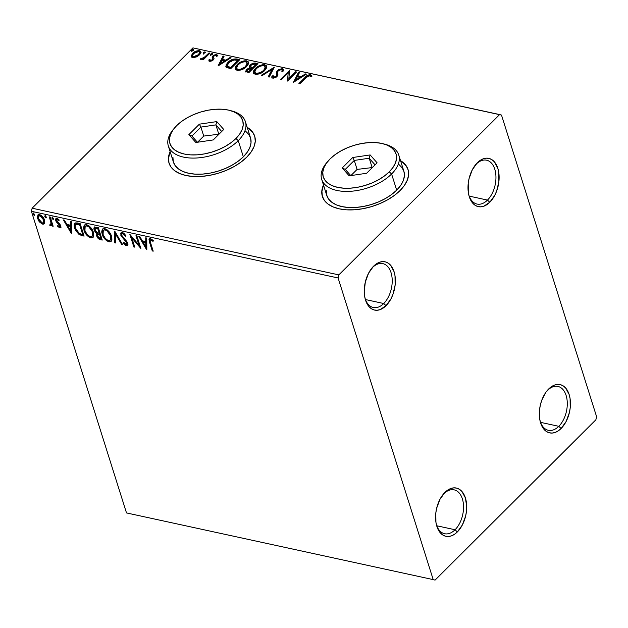 <?xml version="1.0" encoding="UTF-8"?>
<svg xmlns="http://www.w3.org/2000/svg" width="628" height="628" viewBox="0 0 628 628"><rect width="100%" height="100%" fill="white"/><g stroke="black" fill="none" stroke-linecap="round" stroke-linejoin="round"><path stroke-width="0.94" d="M487.477 200.089A22.451 13.635 102.3 0 0 494.778 169.207A22.451 13.635 102.3 0 0 476.15 164.175L477.327 162.762A24.688 14.994 -77.7 0 1 497.823 168.288A24.688 14.994 -77.7 0 1 489.785 202.263L487.477 200.089L469.21 196.117L487.477 200.089A22.451 13.635 -77.7 0 1 477.045 204.069A22.451 13.635 -77.7 0 1 468.771 194.813A22.451 13.635 102.3 0 0 487.477 200.089L489.785 202.263L483.85 206.204L480.805 206.832L477.869 206.534L475.153 205.309L472.758 203.205L469.289 196.737L468.347 192.608L468.237 183.36L469.069 178.603L472.342 169.709L477.327 162.762L480.232 160.368L483.262 158.821L486.3 158.185L489.236 158.492L491.96 159.716L494.354 161.812L497.823 168.288L498.765 172.417L498.875 181.657L496.662 191.03L494.77 195.316L489.785 202.263A24.688 14.994 -77.7 0 1 468.975 195.63A24.688 14.994 -77.7 0 1 475.734 164.52A24.688 14.994 -77.7 0 1 477.327 162.762L476.15 164.175A22.451 13.635 -77.7 0 1 486.582 160.195A22.451 13.635 -77.7 0 1 495.955 176.735A22.451 13.635 -77.7 0 1 487.477 200.089M383.732 303.52A22.451 13.635 102.3 0 0 391.04 272.638A22.451 13.635 102.3 0 0 372.404 267.606L373.582 266.194A24.688 14.994 -77.7 0 1 394.078 271.72A24.688 14.994 -77.7 0 1 386.039 305.695L383.732 303.52L365.465 299.548L383.732 303.52A22.451 13.635 -77.7 0 1 373.299 307.5A22.451 13.635 -77.7 0 1 365.025 298.245A22.451 13.635 102.3 0 0 383.732 303.52L386.039 305.695L380.105 309.635L377.067 310.263L374.131 309.965L371.407 308.74L369.013 306.645L365.543 300.168L364.609 296.039L364.248 291.525L365.323 282.035L368.597 273.141L373.582 266.194L376.486 263.799L379.516 262.253L382.562 261.617L385.498 261.923L388.214 263.148L390.608 265.244L394.078 271.72L395.02 275.849L395.13 285.088L392.916 294.461L391.024 298.747L386.039 305.695A24.688 14.994 -77.7 0 1 365.229 299.061A24.688 14.994 -77.7 0 1 371.988 267.952A24.688 14.994 -77.7 0 1 373.582 266.194L372.404 267.606A22.451 13.635 -77.7 0 1 382.837 263.627A22.451 13.635 -77.7 0 1 392.21 280.166A22.451 13.635 -77.7 0 1 383.732 303.52M455.057 529.749A22.451 13.635 102.3 0 0 462.365 498.86A22.451 13.635 102.3 0 0 443.737 493.836L444.914 492.423A24.688 14.994 -77.7 0 1 465.403 497.949A24.688 14.994 -77.7 0 1 457.365 531.924L455.057 529.749L436.79 525.777L455.057 529.749A22.451 13.635 -77.7 0 1 444.632 533.729A22.451 13.635 -77.7 0 1 436.35 524.474A22.451 13.635 102.3 0 0 455.057 529.749L457.365 531.924L454.468 534.318L451.438 535.857L448.392 536.493L445.456 536.194L442.74 534.97L440.346 532.866L436.876 526.39L435.934 522.268L435.816 513.021L436.648 508.264L439.93 499.37L444.914 492.423L447.819 490.028L450.849 488.482L453.887 487.846L456.823 488.152L459.539 489.377L461.933 491.473L465.403 497.949L466.706 506.592L466.463 511.318L465.631 516.083L462.349 524.977L457.365 531.924A24.688 14.994 -77.7 0 1 436.554 525.291A24.688 14.994 -77.7 0 1 443.321 494.181A24.688 14.994 -77.7 0 1 444.914 492.423L443.737 493.836A22.451 13.635 -77.7 0 1 454.17 489.856A22.451 13.635 -77.7 0 1 463.543 506.396A22.451 13.635 -77.7 0 1 455.057 529.749M558.802 426.318A22.451 13.635 102.3 0 0 566.111 395.428A22.451 13.635 102.3 0 0 547.483 390.404L548.66 388.991A24.688 14.994 -77.7 0 1 569.149 394.517A24.688 14.994 -77.7 0 1 561.11 428.492L558.802 426.318L540.535 422.346L558.802 426.318A22.451 13.635 -77.7 0 1 548.37 430.298A22.451 13.635 -77.7 0 1 540.096 421.043A22.451 13.635 102.3 0 0 558.802 426.318L561.11 428.492L558.214 430.887L555.176 432.425L552.138 433.061L549.202 432.763L546.486 431.538L544.091 429.434L540.622 422.958L539.68 418.837L539.562 409.589L540.394 404.832L541.783 400.217L545.991 392.147L551.565 386.597L554.595 385.05L557.633 384.415L560.569 384.721L563.285 385.937L565.679 388.041L569.149 394.517L570.091 398.647L570.208 407.886L569.376 412.651L566.095 421.545L561.11 428.492A24.688 14.994 -77.7 0 1 540.3 421.859A24.688 14.994 -77.7 0 1 547.067 390.749A24.688 14.994 -77.7 0 1 548.66 388.991L547.483 390.404A22.451 13.635 -77.7 0 1 557.915 386.424A22.451 13.635 -77.7 0 1 567.288 402.964A22.451 13.635 -77.7 0 1 558.802 426.318M323.585 185.323A44.894 24.453 -17.5 0 0 322.454 196.666M400.06 190.559A44.894 24.453 162.5 0 1 355.103 209.736A44.894 24.453 162.5 0 1 322.392 196.486A44.894 24.453 162.5 0 1 323.467 184.97L321.819 191.045L322.227 195.905L324.284 200.269L327.91 203.974L332.973 206.863L339.269 208.841L346.57 209.823L354.584 209.768L363.008 208.692L371.517 206.628L379.775 203.645L387.484 199.877L394.329 195.457L400.06 190.559L404.448 185.37L407.337 180.087L408.6 174.914L408.192 170.055L406.135 165.69L400.538 160.666A44.894 24.453 162.5 0 1 408.027 169.482A44.894 24.453 162.5 0 1 400.06 190.559M170.235 151.984A44.894 24.453 -17.5 0 0 169.105 163.327M246.71 157.22A44.894 24.453 162.5 0 1 201.753 176.389A44.894 24.453 162.5 0 1 169.042 163.139A44.894 24.453 162.5 0 1 170.117 151.623L168.477 157.707L168.877 162.566L170.934 166.93L174.56 170.628L179.624 173.524L185.927 175.502L193.22 176.484L201.235 176.429L209.658 175.353L218.167 173.281L226.433 170.306L234.134 166.538L240.979 162.118L246.71 157.22L251.106 152.031L253.987 146.748L255.251 141.575L254.842 136.716L252.786 132.351L247.189 127.327A44.894 24.453 162.5 0 1 254.678 136.143A44.894 24.453 162.5 0 1 246.71 157.22M433.202 579.613L126.503 512.927L31.4 211.291L338.099 277.976L433.202 579.613L435.063 580.115L595.87 419.794L596.6 416.709L501.497 115.073L499.629 114.571L338.83 274.883L32.13 208.206L192.937 47.885L499.629 114.571L338.83 274.883L338.099 277.976L433.202 579.613L435.063 580.115L595.87 419.794L596.6 416.709L501.497 115.073L192.937 47.885L32.13 208.206L31.4 211.291L126.503 512.927L433.202 579.613M44.627 223.128L44.203 219.243L41.228 215.357L39.58 214.595L38.206 214.705L37.319 216.998L38.92 221.197L41.786 223.835L43.301 224.165L44.337 223.639L44.51 220.067C43.709 217.469 42.068 215.639 39.58 214.595L37.908 214.925L37.625 218.575L39.572 222.037L42.571 224.102L44.753 223.238M50.264 217.068L49.322 216.864L51.19 223.662L50.868 224.675L49.965 224.502L49.824 225.381L51.151 225.829L51.794 224.698L52.218 226.049L53.16 226.253L50.264 217.068L49.322 216.864L51.143 223.073L49.824 225.381L51.402 225.664L51.794 224.698L52.218 226.049L53.16 226.253L50.264 217.068M59.817 226.166L60.335 225.13L59.299 226.684L57.792 225.46L57.493 226.127L57.964 225.656L57.493 226.127L59.911 227.862L60.822 227.32L60.845 226.221L59.99 224.322L56.598 220.475L57.101 219.486L58.938 220.75L59.205 220.02L57.501 218.575L56.096 218.411L55.562 219.682L56.041 221.323L59.872 225.86L59.495 226.7L57.792 225.46L57.493 226.127L59.566 227.783L60.233 227.312L58.883 226.496M77.299 222.948L75.093 222.964L74.143 224.463L74.261 226.959L75.588 230.539L79.207 234.644L84.097 236.128L80.133 223.56L77.299 222.948L74.716 223.238L74.559 228.058L79.207 234.644L84.097 236.128L80.133 223.56L77.299 222.948M97.34 233.216L96.72 235.971L97.238 235.453L98.643 237.886L101.029 239.182C99.145 238.679 97.882 237.439 97.238 235.453L96.72 235.971C97.356 237.957 98.62 239.197 100.511 239.7L101.029 239.182L102.026 239.394L101.029 239.182L100.511 239.7L102.238 240.077L98.274 227.509L94.373 227.179L93.878 228.113L94.082 229.919L95.158 231.952L97.018 233.545L96.547 235.233L97.654 237.824L99.295 239.292L102.238 240.077L98.274 227.509L94.278 227.265L94.082 229.919L96.877 233.679M114.696 231.073L114.594 242.761L115.615 242.981L115.576 234.095L121.549 244.268L122.57 244.496L114.696 231.073L114.594 242.761L115.615 242.981L115.576 234.095L121.549 244.268L122.57 244.496L114.696 231.073M135.962 235.696L138.914 245.053L129.863 234.377L133.827 246.945L134.769 247.149L131.809 237.776L140.86 248.476L136.904 235.9L135.962 235.696L138.914 245.053L129.863 234.377L133.827 246.945L134.769 247.149L131.809 237.776L140.86 248.476L136.904 235.9L135.962 235.696M150.579 242.801L150.076 240.885L150.445 239.857L153.036 241.364L153.208 240.5L150.445 238.546L149.331 238.726L148.969 239.731L152.282 250.957L153.216 251.161L150.579 242.801C149.809 241.199 149.904 240.21 150.861 239.841L153.036 241.364L153.208 240.5L150.445 238.546L149.299 238.766L149.605 242.471L152.282 250.957L153.216 251.161L150.579 242.801M146.811 249.763L146.756 238.043L145.735 237.824L145.751 241.576L142.321 240.838L139.801 236.536L138.78 236.309L146.654 249.732L146.756 238.043L145.735 237.824L145.751 241.576L142.321 240.838L139.801 236.536L138.78 236.309L146.811 249.763M122.327 232.439L120.772 233.169L121.047 235.869L126.04 241.694L126.872 243.57L126.173 244.371L123.897 242.384L123.402 242.997L125.576 245.265L126.966 245.666L127.884 244.166L127.256 242.157L121.706 235.28L121.754 234.15L122.625 233.71L125.372 236.246L125.938 235.775L123.904 233.286L122.327 232.439L121.078 232.698L120.827 235.28L126.762 243.02L126.04 244.347L123.897 242.384L123.402 242.997L126.432 245.634L127.547 245.383L127.688 243.177L121.769 235.5L121.895 233.946L122.805 233.742L125.372 236.246L125.938 235.775L122.327 232.439M111.501 236.183L109.837 232.745L106.996 229.691L104.193 228.529L102.27 229.369L101.681 232.015L102.552 235.351L104.633 238.797L106.674 240.76L109.241 241.89L111.18 241.309L111.949 239.229L111.501 236.183C110.41 232.611 108.157 230.091 104.727 228.608L102.505 229.087L102.136 234.205C103.212 237.816 105.496 240.359 108.966 241.835L111.172 241.317L111.501 236.183M93.36 232.234L91.696 228.804L88.854 225.742L86.052 224.581L84.128 225.428L83.54 228.074L84.411 231.41L86.491 234.848L88.532 236.811L91.099 237.941L93.038 237.368L93.808 235.288L93.36 232.234C92.269 228.671 90.016 226.143 86.585 224.667L84.364 225.138L83.995 230.256C85.078 233.875 87.355 236.418 90.825 237.894L93.03 237.376L93.36 232.234M71.427 233.373L71.372 221.66L70.352 221.433L70.367 225.193L66.945 224.447L64.425 220.145L63.397 219.926L71.27 233.341L71.372 221.66L70.352 221.433L70.367 225.193L66.945 224.447L64.425 220.145L63.397 219.926L71.427 233.373M52.399 217.382L51.951 218.261L52.469 217.743L53.584 218.96L52.469 217.743L51.951 218.261L53.066 219.478L53.584 218.96L53.066 219.478L53.513 218.599L52.399 217.382L52.022 218.442L53.231 219.486L53.513 218.599L52.022 217.461M45.255 215.53L44.753 216.691L45.279 216.181L46.386 217.398L45.279 216.181L44.753 216.691L45.868 217.916L46.386 217.398L45.868 217.916L46.323 217.037L45.208 215.82L44.824 216.88L46.174 217.885L46.323 217.037L44.824 215.899M33.52 212.978L33.025 214.148L33.543 213.63L34.658 214.847L33.543 213.63L33.025 214.148L34.14 215.365L34.658 214.847L34.14 215.365L34.595 214.486L33.48 213.269L33.096 214.329L34.446 215.341L34.595 214.486L33.096 213.347M191.336 56.881L191.116 55.931L192.545 57.572L196.179 57.03L198.77 55.492L200.418 53.67L200.858 51.991L200.128 50.978L198.55 50.633L193.926 52.257L191.155 55.625L191.391 56.96L192.364 57.525L196.179 57.03L199.445 54.879L200.811 51.747L199.414 50.727C196.705 50.617 194.421 51.504 192.561 53.388L191.171 56.536M209.933 53.152L208.998 52.948L203.739 57.831L200.128 58.946L201.274 59.338L203.339 58.592L202.365 59.566L203.299 59.77L209.933 53.152L208.998 52.948L204.343 57.415L200.128 58.946L200.615 59.33L203.339 58.592L202.365 59.566L203.299 59.77L209.933 53.152M209.053 60.908L208.818 59.966L210.129 61.348L213.057 60.107L213.967 58.71L213.387 56.818L214.242 55.782L216.016 55.327L216.605 56.3L217.751 55.806L216.723 54.487L214.07 55.052L212.217 56.787L212.633 59.008L212.076 59.935L210.67 60.5L209.94 59.519L208.818 59.966L209.689 61.301L213.214 59.95L213.936 58.867L213.387 56.818L213.803 56.143L216.016 55.327L216.605 56.3L217.751 55.806L217.728 55.272L217.955 55.986M236.968 59.032L233.255 59.118L229.189 61.261L226.166 64.621L226.08 67.11L230.727 68.703L239.802 59.652L236.968 59.032L237.196 59.754L239.252 60.202L237.196 59.754L236.968 59.032C233.388 58.655 230.358 59.786 227.878 62.431L225.821 66.615L226.308 67.345L230.727 68.703L239.802 59.652L236.968 59.032M257.943 63.593L254.089 62.996L251.145 64.119L249.222 66.183L249.654 67.738L246.584 69.418L245.752 71.6L248.869 72.644L257.943 63.593L255.51 63.067L250.054 65.006L249.143 67.078L249.654 67.738L246.584 69.418L245.658 71.396L248.869 72.644L257.943 63.593M274.365 67.165L261.224 75.329L262.245 75.556L272.097 69.331L268.18 76.844L269.2 77.063L274.365 67.165L261.224 75.329L262.245 75.556L272.097 69.331L268.18 76.844L269.2 77.063L274.365 67.165M295.639 71.788L288.88 78.524L289.539 70.462L280.457 79.513L281.399 79.717L288.166 72.966L287.498 81.043L296.573 71.992L295.639 71.788L296.024 72.542L295.639 71.788L288.88 78.524L289.539 70.462L280.457 79.513L281.399 79.717L288.166 72.966L287.498 81.043L296.573 71.992L295.639 71.788M311.708 76.271L310.452 74.724L310.679 75.446L308.152 75.831L305.271 78.131C306.543 76.404 308.348 75.509 310.679 75.446L310.452 74.724C308.12 74.795 306.315 75.69 305.043 77.417L305.271 78.131L299.689 83.697L305.271 78.131L305.043 77.417L298.912 83.524L299.846 83.728L307.861 76.027L309.533 75.658L310.538 76.867L311.708 76.271L310.452 74.724L307.296 75.462L298.912 83.524L299.846 83.728L305.891 77.707L309.533 75.658L310.538 76.867L311.708 76.271L311.598 75.705L311.826 76.428M293.441 82.339L306.425 74.135L305.404 73.916L301.244 76.538L297.813 75.8L299.47 72.62L298.449 72.401L293.441 82.339L306.425 74.135L305.404 73.916L301.244 76.538L297.813 75.8L299.47 72.62L298.449 72.401L293.441 82.339M271.995 77.715L271.908 76.074L271.822 77.401L272.733 78.115L277.026 76.475L277.929 74.991L277.647 71.678L278.228 70.721L281.47 69.559L282.09 70.069L281.87 71.482L283.095 71.192L283.393 69.425L282.333 68.617L278.314 69.692L276.296 72.244L276.65 75.172L276.053 76.31L273.965 77.228L273.219 76.954L273.204 75.674L271.908 76.074L272.073 77.801L273.274 78.17L276.171 77.181L277.623 75.737L277.6 71.914L278.534 70.454L281.47 69.559L282.137 70.367L281.87 71.482L283.095 71.192L283.361 70.407L283.346 69.308L282.333 68.617L283.44 69.818M264.71 70.524L266.468 68.02L266.351 65.689L264.733 64.786L262.19 64.802L259.513 65.665L256.161 67.73L253.908 70.21L253.272 71.906L253.838 73.657L255.839 74.402L259.176 73.923L262.363 72.393L264.71 70.524L266.594 66.191L264.733 64.786C260.965 64.684 257.81 65.932 255.282 68.531L253.351 72.895L255.266 74.316C259.034 74.387 262.19 73.123 264.71 70.524M246.569 66.584L248.327 64.072L248.209 61.748L246.592 60.845L244.049 60.861L241.372 61.717L238.02 63.789L235.767 66.27L235.131 67.965L235.696 69.716L237.698 70.462L241.034 69.975L244.221 68.452L246.569 66.584L248.453 62.251L246.592 60.845C242.824 60.743 239.668 61.991 237.141 64.59L235.21 68.947L237.125 70.375C240.901 70.446 244.049 69.182 246.569 66.584M218.057 65.948L231.049 57.745L230.029 57.525L225.86 60.155L222.438 59.409L224.094 56.237L223.073 56.01L218.057 65.948L231.049 57.745L230.029 57.525L225.86 60.155L222.438 59.409L224.094 56.237L223.073 56.01L218.057 65.948M212.264 54.44L212.507 53.663L211.832 53.513L210.396 54.644L211.958 54.691L212.24 53.513L210.702 54.102L210.725 55.021L212.264 54.44L212.24 53.513M205.073 52.878L205.309 52.1L204.642 51.951L203.205 53.074L204.767 53.129L205.05 51.951L203.511 52.532L203.535 53.459L205.073 52.878L205.05 51.951M193.346 50.326L193.581 49.549L192.906 49.4L191.477 50.523L193.039 50.578L193.322 49.4L191.783 49.989L191.807 50.907L193.346 50.326L193.322 49.4M254.733 136.323A44.894 24.453 -17.5 0 0 247.306 127.688M252.903 132.712L249.277 129.007M169.85 152.894L168.587 158.068L168.987 162.927M408.082 169.662A44.894 24.453 -17.5 0 0 400.648 161.027M406.253 166.051L402.619 162.354M323.2 186.233L321.936 191.407L322.337 196.266M546.541 391.409A22.451 13.635 -77.7 0 1 547.483 390.404A22.451 13.635 102.3 0 0 546.541 391.409M442.795 494.84A22.451 13.635 -77.7 0 1 443.737 493.836A22.451 13.635 102.3 0 0 442.795 494.84M371.47 268.611A22.451 13.635 -77.7 0 1 372.404 267.606A22.451 13.635 102.3 0 0 371.47 268.611M475.215 165.18A22.451 13.635 -77.7 0 1 476.15 164.175A22.451 13.635 102.3 0 0 475.215 165.18M338.099 277.976L31.4 211.291L32.13 208.206L338.83 274.883L338.099 277.976M311.849 76.506L310.679 75.446L311.684 76.106M294.077 81.93L298.677 73.123L298.449 72.401L299.156 73.225L298.677 73.123L294.077 81.93M298.041 76.514L297.813 75.8L298.041 76.514L301.471 77.26L301.244 76.538L301.471 77.26L305.632 74.63L305.404 73.916L305.64 74.63L301.471 77.26L298.041 76.514M295.78 80.855L300.137 78.1L299.909 77.385L300.137 78.1L295.78 80.855L295.553 80.133L297.287 76.812L299.909 77.385L295.553 80.133L295.78 80.855M287.608 80.933L288.166 72.966L287.608 80.933M281.234 79.685L289.665 71.278L281.234 79.685M289.696 70.98L289.539 70.462L289.696 70.98M289.108 79.238L288.88 78.524L289.108 79.238L295.859 72.51L289.108 79.238M282.341 71.372L282.09 70.069M275.865 77.377L276.053 76.31L273.675 77.189L273.109 76.749L273.902 77.911L273.204 75.674L271.908 76.074L272.136 76.789L273.078 76.498L272.136 76.789L271.995 77.754M273.675 77.189L273.902 77.911L274.954 77.825M276.658 75.015L276.281 77.032L276.885 75.737L276.399 73.868L276.658 75.015M279.884 69.716L282.561 69.331L282.333 68.617L277.301 70.501L276.626 74.583L277.301 70.501L277.529 71.223L278.95 70.155M283.479 69.873L281.933 69.268L279.813 69.739M279.146 70.053L276.854 72.094L276.838 75.446M276.862 75.556L275.802 77.417M275.205 77.739L273.902 77.911L273.306 77.275M282.223 70.595L282.286 71.639M268.713 76.961L272.324 70.053L272.097 69.331L272.324 70.053L268.713 76.961M262.237 75.548L273.8 68.248L262.237 75.548M253.5 73.233L255.51 69.253L255.282 68.531L255.51 69.253L258.202 67.165M260.596 66.034L264.961 65.508L264.733 64.786L266.672 66.568M266.876 67.118L265.927 65.854L264.678 65.453L260.392 66.113M258.508 66.992L255.109 69.661L253.5 72.636M265.338 67.172L265.079 69.716L261.578 72.864M260.596 73.366L256.844 74.167L254.889 72.903M262.096 72.558L263.988 71.043L263.768 70.328C261.743 72.416 259.199 73.437 256.153 73.382L254.67 72.181L256.381 74.096L254.67 72.196L256.216 68.735C258.249 66.639 260.793 65.634 263.831 65.72L265.291 66.835L263.768 70.328L263.988 71.043L265.518 67.557L265.291 66.835M254.67 72.181L255.125 70.077L257.731 67.479L260.997 65.916L263.831 65.72L265.11 66.458L265.354 67.659L263.768 70.328L260.369 72.652L256.153 73.382L256.381 74.096L260.282 73.5M245.862 71.733L246.812 70.132L246.584 69.418L246.812 70.132L247.974 69.221M249.866 68.397L249.654 67.738L249.866 68.397M249.324 67.408L250.282 65.728L250.054 65.006L250.282 65.728L252.134 64.401M252.448 64.252L255.737 63.781L255.51 63.067L255.737 63.781L257.394 64.142L255.062 63.695L252.762 64.119L250.282 65.728L249.332 67.573M252.762 64.119L252.032 64.448M248.146 69.127L245.909 71.49M250.839 67.149L250.431 66.019L251.828 64.574L253.469 63.962L256.075 64.315L252.699 67.683L252.927 68.405L256.303 65.037L256.075 64.315L252.699 67.683L250.391 66.639L251.067 67.863L250.839 67.149L251.067 67.863L252.456 68.295L252.228 67.581L252.927 68.405L252.699 67.683L250.839 67.149L250.988 65.21L255.007 64.087L256.075 64.315L256.303 65.037L252.927 68.405L250.949 67.785L250.658 66.741M246.985 70.76L247.204 71.474L248.115 72.016L247.887 71.302L248.115 72.016L249.088 72.228L248.861 71.513L246.985 70.76L247.534 69.606L251.773 68.609L252.001 69.331L249.088 72.228L247.283 71.616M251.773 68.609L248.861 71.513L249.088 72.228L252.001 69.331L251.773 68.609L248.861 71.513L247.055 70.901L247.299 69.873L248.853 68.703L251.773 68.609M235.359 69.292L237.368 65.304L237.141 64.59L237.368 65.304L240.061 63.224M242.455 62.093L246.82 61.56L246.592 60.845L248.531 62.627M248.735 63.177L247.785 61.913L246.537 61.513L242.251 62.172M240.367 63.051L236.607 66.136L235.563 67.84L235.382 69.472M247.196 63.232L246.937 65.767L243.436 68.923M242.455 69.425L239.213 70.242L237.188 69.653L236.748 68.954L238.24 70.155L236.528 68.248L238.075 64.794C240.108 62.69 242.651 61.685 245.689 61.78L247.149 62.894L245.626 66.38L245.854 67.102L247.377 63.609L247.149 62.894M243.954 68.617L245.854 67.102L245.626 66.38C243.601 68.468 241.058 69.488 238.012 69.433L238.24 70.155L242.141 69.559M225.978 66.96L228.097 63.145L227.878 62.431L228.097 63.145C230.578 60.508 233.616 59.37 237.196 59.754L234.15 59.676L230.445 61.261L226.975 64.425L225.986 67M227.179 65.94L227.886 67.314L227.658 66.592L227.886 67.314L230.335 68.154L230.107 67.432L230.947 68.287L230.719 67.565L227.179 65.94L228.812 62.635L234.189 59.841L237.934 60.374L238.161 61.097L237.934 60.374L230.719 67.565L230.947 68.287L238.161 61.097L230.947 68.287L228.129 67.463L227.367 66.482M218.701 65.547L223.301 56.732L223.073 56.01L223.78 56.834L223.301 56.732L218.701 65.547M222.665 60.123L222.438 59.409L222.665 60.123L226.088 60.869L225.86 60.155L226.088 60.869L230.256 58.239L230.029 57.525L230.256 58.247L226.088 60.869L222.665 60.123M220.397 64.464L224.761 61.709L224.534 60.995L224.761 61.709L220.397 64.464L220.177 63.75L221.904 60.421L224.534 60.995L220.177 63.75L220.397 64.464M210.168 60.233L210.67 61.191L209.94 59.519L208.818 59.966L209.116 61.308M208.818 59.966L209.046 60.681L210.05 60.28L209.069 61.097M212.186 60.743L212.24 59.778L210.443 60.476L209.94 59.519M210.443 60.476L211.157 61.191L210.207 60.798M212.295 58.121L212.468 60.5L212.704 59.173M212.107 57.062L212.335 57.776L213.057 56.693L212.829 55.971L212.107 57.062L212.617 59.134M215.326 55.335L216.95 55.209L216.723 54.487L212.829 55.971L213.057 56.693L214.117 55.868M217.751 55.806L216.723 54.487L217.767 55.657M216.016 55.327L216.605 56.3M213.606 57.611L213.387 56.818M214.07 58.702L213.701 58.012M217.814 55.711L215.278 55.35M214.297 55.766L212.602 57.227L212.343 58.404M212.853 59.613L212.107 60.79M210.953 55.743L210.725 55.021M210.702 54.102L210.929 54.817L212.468 54.236L210.71 55.091M203.142 59.738L203.339 58.592L203.142 59.738M201.706 59.228L200.929 59.362L201.51 59.056L201.282 58.341L201.808 59.268M201.8 59.236L201.58 58.545L201.8 59.236M203.425 58.859L204.571 58.129L204.343 57.415L204.571 58.129L206.997 55.892L206.769 55.178L206.997 55.892L209.226 53.67L208.998 52.948L209.383 53.702L203.299 58.922M203.762 54.181L203.535 53.459M203.511 52.532L203.739 53.254L205.278 52.673L203.519 53.521M191.116 55.931L191.344 56.653L192.788 54.102L192.561 53.388L192.788 54.102L194.492 52.76M197.31 51.543L199.641 51.449L199.414 50.727L200.874 52.132M201.086 52.713L200.018 51.551L197.482 51.496M194.641 52.673L192.215 54.73L191.344 56.928M199.351 52.454L199.845 53.576L199.469 54.487L197.231 56.551M194.986 57.446L193.071 57.281L192.623 56.128M192.749 56.96L192.615 56.567M192.427 56.041L193.589 57.478L192.427 56.041L193.502 53.584L198.605 51.543L199.594 52.305L198.511 54.667L198.738 55.39L199.822 53.019L199.594 52.305M197.702 56.253L198.738 55.39L198.511 54.667L193.369 56.763L193.589 57.478L194.853 57.478M192.035 51.629L191.807 50.907M191.783 49.989L192.003 50.703L193.542 50.122L191.791 50.978M297.287 76.812L299.909 77.385L295.553 80.133L297.287 76.812M238.075 64.794L240.493 62.973L243.64 61.795L246.105 61.897L247.196 63.083L246.71 65.053L244.92 67.031L240.069 69.394L237.8 69.386L236.528 68.24L236.984 66.136L238.075 64.794M230.719 67.565L227.305 66.215L227.289 64.739L228.812 62.635L233.506 59.935L237.934 60.374L230.719 67.565M221.904 60.421L224.534 60.995L220.177 63.75L221.904 60.421M193.502 53.584L197.223 51.551L199.123 51.732L199.618 52.854L198.032 55.107L194.758 56.732L192.521 56.245L192.521 54.958L193.502 53.584M149.613 238.546L149.99 241.529L153.004 250.486L152.282 250.957L152.8 250.439L150.123 241.953L149.605 242.471L150.123 241.953L149.597 238.561M150.594 239.872L151.544 239.37L153.554 240.846L152.054 239.637L151.536 240.155L152.054 239.637L151.379 239.323L150.861 239.841M146.803 248.586L139.722 236.521L146.803 248.586M146.269 241.066L145.751 241.576L146.269 241.066L146.253 237.934L146.269 241.066M146.293 246.2L146.277 242.267L143.647 241.694L143.129 242.212L143.647 241.694L146.277 242.267L145.751 242.785L146.277 242.267L146.293 246.2L145.774 246.718L143.129 242.212L145.751 242.785L145.774 246.718L146.293 246.2M140.382 246.945L132.327 237.258L131.809 237.776L132.327 237.258L140.382 246.945M134.549 246.466L133.827 246.945L134.345 246.427L130.859 235.359L134.549 246.466M139.432 244.535L138.914 245.053L139.432 244.535L136.692 235.861L139.432 244.535M125.906 235.728L125.372 236.246L125.89 235.736L123.323 233.224L122.413 233.428L124.085 233.6L125.906 235.728M127.751 245.077L126.432 245.634L126.95 245.116L123.928 242.479L123.402 242.997L123.944 242.447L126.095 244.747L127.908 244.991M126.558 243.829L127.28 242.51L127.209 243.695L126.04 244.347M121.518 232.274L121.133 233.616L121.871 235.955L127.28 242.51L126.762 243.02L127.28 242.51L126.204 240.76L125.686 241.278L126.204 240.76L124.65 239.26L124.132 239.77L124.65 239.26L121.345 234.762L120.827 235.28L121.345 234.762L121.361 232.493M126.095 244.747L126.526 244.983M122.146 243.774L121.549 244.268L122.068 243.758L116.094 233.577L115.576 234.095L116.094 233.577L122.146 243.774M115.607 242.353L114.594 242.761L115.112 242.243L115.065 231.701L115.112 242.243L115.607 242.353M111.399 241.042L108.966 241.835L109.484 241.317C106.014 239.841 103.738 237.298 102.654 233.687L102.136 234.205L102.654 233.687L102.78 228.859M102.403 229.613L102.654 233.687L105.151 238.279L108.346 240.932L110.018 241.395L111.525 240.948M104.177 229.55L107.05 229.958L110.308 233.632L111.446 237.227L110.74 239.653M110.3 240.1L110.818 239.582L111.078 235.469L110.559 235.987L111.078 235.469C110.222 232.619 108.424 230.594 105.685 229.385L105.166 229.903C107.906 231.104 109.704 233.137 110.559 235.987L110.3 240.1L108.518 240.54C105.747 239.315 103.934 237.274 103.071 234.409L103.322 230.335L105.685 229.385L103.322 230.335M97.018 233.545L97.536 233.027L94.6 229.401L94.082 229.919L94.6 229.401L94.585 227.038M94.695 226.865L94.789 229.911L97.536 233.027M99.2 238.397L99.813 238.773M95.629 227.995L98.258 228.074L99.734 232.745L99.216 233.263L97.199 232.69L95.016 230.123L95.15 228.459L97.191 227.838L95.15 228.459M98.204 234.095L100.142 234.032L101.414 238.067L100.888 238.577L99.923 238.373L97.654 236.152L97.756 234.534L99.664 233.93L97.756 234.534M99.145 234.448L100.142 234.032L99.145 234.448L99.624 234.55L100.888 238.577L101.414 238.067L100.142 234.032L99.624 234.55L100.888 238.577L98.981 238.004L97.787 236.521L97.685 234.613L99.145 234.448M96.673 228.356L97.74 228.592L98.258 228.074L97.191 227.838L96.673 228.356L97.74 228.592L99.216 233.263L99.734 232.745L98.258 228.074L97.74 228.592L99.216 233.263L96.83 232.478L95.33 230.861L95.111 228.514L96.673 228.356M93.266 237.094L90.825 237.894L91.343 237.376C87.873 235.9 85.596 233.357 84.513 229.738L83.995 230.256L84.513 229.738L84.639 224.918M84.27 225.664L84.513 229.738L87.009 234.33L90.204 236.984L91.876 237.455L93.384 237.007M86.036 225.609L88.909 226.009L92.167 229.691L93.305 233.286L92.599 235.704M92.159 236.152L92.677 235.633L92.936 231.52L92.418 232.038L92.936 231.52C92.081 228.671 90.283 226.645 87.543 225.444L87.025 225.962C89.765 227.163 91.562 229.189 92.418 232.038L92.159 236.152L90.377 236.591C87.606 235.374 85.793 233.333 84.929 230.468L85.18 226.386L87.543 225.444L85.18 226.386M75.164 222.799L74.677 225.907L76.734 231.08L79.725 234.126L83.885 235.453L82.77 235.21L82.252 235.728L82.77 235.21L79.725 234.126L79.207 234.644L79.725 234.126L75.077 227.54L74.559 228.058L75.077 227.54L74.999 223.019M75.815 224.471L76.702 223.686L78.476 223.78M79.112 223.913L80.117 224.125L83.273 234.118L80.117 224.125L79.599 224.643L82.755 234.636L83.273 234.118L82.755 234.636L79.324 233.561L75.493 228.262C74.756 226.268 74.983 224.918 76.184 224.204L76.702 223.686L75.596 224.541L78.594 224.424L79.112 223.913L76.702 223.686L76.184 224.204L79.599 224.643L80.117 224.125L79.112 223.913L78.594 224.424L79.599 224.643L82.755 234.636L78.963 233.341L76.6 230.735L75.117 226.465L75.297 224.989L76.184 224.204M71.427 232.195L64.339 220.13L71.427 232.195M70.893 224.675L70.367 225.193L70.893 224.675L70.878 221.551L70.893 224.675M70.917 229.809L70.893 225.876L68.271 225.303L67.753 225.821L68.271 225.303L70.893 225.876L70.375 226.394L70.893 225.876L70.917 229.809L70.399 230.327L67.753 225.821L70.375 226.394L70.399 230.327L70.917 229.809M60.249 226.072L59.299 226.684M59.33 224.761L59.817 225.648L60.335 225.13L59.848 224.251L59.33 224.761L59.848 224.251L58.608 223.097L58.09 223.615L59.33 224.761M56.496 222.069L58.09 223.615L58.608 223.097L57.015 221.551L56.496 222.069L57.015 221.551L56.261 220.059L55.743 220.577L56.496 222.069M58.694 219.455L57.862 218.991L57.344 219.51L58.938 220.75L59.205 220.02L56.881 218.356L55.9 218.552L55.743 220.577L56.261 220.059L56.198 218.371L56.567 220.805L60.005 224.463L60.17 226.135M60.822 227.312L59.715 227.823L60.618 227.642L60.735 225.805L56.661 220.734L57.862 218.991L56.771 219.627L57.344 219.51M58.514 226.151L60.947 227.265M57.266 219.133L58.718 219.47M56.355 218.104L56.096 218.764M52.446 217.092L52.469 217.743L52.917 216.864M52.948 225.578L52.218 226.049L52.736 225.531L52.312 224.18L51.794 224.698L52.312 224.18L52.948 225.578M51.622 225.326L50.64 225.852L51.158 225.334L50.342 224.863L49.824 225.381L50.366 224.738L51.669 225.311M51.449 224.11L50.436 224.761M50.954 224.243L51.661 222.555L51.143 223.073L51.661 222.555L50.813 219.431L50.295 219.949L50.813 219.431L50.059 217.021L51.637 222.367L51.386 224.157M45.208 215.828L45.726 215.302M44.462 223.458L42.571 224.102L43.089 223.584L40.09 221.519L39.572 222.037L40.09 221.519L38.151 218.057L37.625 218.575L38.151 218.057L38.19 214.705M38.724 214.187L37.837 216.479L38.897 219.808L41.511 222.854L44.415 223.482M39.446 215.318L38.928 216.04L39.446 215.318L40.757 215.294L43.199 217.476L44.337 220.538L43.74 222.32M43.363 222.712L43.889 222.194L44.086 219.345L43.568 219.855L44.086 219.345L40.451 215.208L39.933 215.718L43.568 219.855L43.363 222.712L42.217 222.971L38.567 218.772L38.732 215.993L40.451 215.208L38.732 215.993M33.48 213.277L33.998 212.751M143.129 242.212L145.751 242.785L145.774 246.718L143.129 242.212M103.071 234.409L102.709 232.643L103.424 230.233L104.947 229.864L106.98 230.782L110.41 235.531L110.928 237.745L110.418 239.967L108.738 240.579L106.689 239.637L104.397 237.18L103.071 234.409M84.929 230.468L84.568 228.702L85.282 226.292L86.805 225.923L88.838 226.841L92.269 231.583L92.787 233.804L92.277 236.018L90.597 236.638L88.548 235.696L86.256 233.231L84.929 230.468M67.753 225.821L70.375 226.394L70.399 230.327L67.753 225.821M38.567 218.772L38.41 216.55L38.928 215.836L41.165 216.322L43.465 219.549L43.528 222.516L42.508 223.011L40.977 222.351L38.567 218.772M321.693 179.333L326.788 195.489A40.404 22.004 -17.5 0 0 356.225 207.421A40.404 22.004 -17.5 0 0 396.692 190.158L391.597 174.003A40.404 22.004 -17.5 0 0 385.231 144.314L383.276 143.788A38.159 20.787 162.5 0 1 389.281 171.829L391.597 174.003L396.692 190.158A40.404 22.004 -17.5 0 0 403.859 171.193L398.764 155.03A40.404 22.004 162.5 0 1 391.597 174.003A40.404 22.004 162.5 0 1 351.131 191.257A40.404 22.004 162.5 0 1 321.693 179.333A40.404 22.004 162.5 0 1 327.298 162.008M327.926 161.239L326.623 162.793A40.404 22.004 -17.5 0 0 338.531 190.771A40.404 22.004 -17.5 0 0 391.597 174.003L389.281 171.829A38.159 20.787 162.5 0 1 339.167 187.67A38.159 20.787 162.5 0 1 327.926 161.239A38.159 20.787 162.5 0 1 330.038 158.947L326.309 163.358L323.852 167.849L322.784 172.245L323.122 176.374L324.872 180.087L327.957 183.227L332.259 185.684L337.613 187.364L343.822 188.204L350.628 188.157L357.787 187.238L365.017 185.48L372.043 182.952L378.59 179.749L384.415 175.989L389.281 171.829L393.018 167.417L395.467 162.927L396.543 158.531L396.197 154.402L394.447 150.689L391.362 147.549L387.06 145.084L381.706 143.404L375.505 142.572L368.691 142.619L361.532 143.529L354.302 145.288L347.276 147.823L340.729 151.026L334.905 154.778L330.038 158.947A38.159 20.787 162.5 0 1 383.276 143.788M384.234 144.063A40.404 22.004 162.5 0 1 398.764 155.03M342.221 167.959L352.701 157.51L370.143 154.935L377.098 162.817L366.619 173.265L349.176 175.84L342.221 167.959L349.176 175.84L366.619 173.265L377.098 162.817L370.143 154.935L369.209 158.225L375.057 164.85L369.209 158.225L372.043 167.205L369.209 158.225L370.143 154.935L352.701 157.51L342.221 167.959L345.282 169.387L354.263 160.43L357.096 169.411L350.903 175.581L357.096 169.411L354.263 160.43L369.209 158.225L354.263 160.43L352.701 157.51L354.263 160.43L345.282 169.387L342.221 167.959M326.27 190.598L326.639 194.978L328.483 198.903L331.757 202.232L336.31 204.838L341.977 206.612L348.548 207.499L355.762 207.452L363.337 206.479L370.999 204.618L378.433 201.941L385.372 198.55L391.534 194.57L396.692 190.158L400.64 185.488L403.231 180.738L404.369 176.083L404.008 171.711L402.155 167.778L398.89 164.45M372.349 167.55L357.096 169.411L372.349 167.55M350.769 175.605L345.282 169.387L350.769 175.605M168.343 145.994L173.438 162.15A40.404 22.004 -17.5 0 0 202.875 174.074A40.404 22.004 -17.5 0 0 243.342 156.819L238.248 140.664A40.404 22.004 -17.5 0 0 231.889 110.975L229.927 110.45A38.159 20.787 162.5 0 1 235.94 138.49L238.248 140.664L243.342 156.819A40.404 22.004 -17.5 0 0 250.509 137.846L245.415 121.691A40.404 22.004 162.5 0 1 238.248 140.664A40.404 22.004 162.5 0 1 197.781 157.918A40.404 22.004 162.5 0 1 168.343 145.994A40.404 22.004 162.5 0 1 173.956 128.669M174.576 127.9L173.281 129.454A40.404 22.004 -17.5 0 0 185.181 157.432A40.404 22.004 -17.5 0 0 238.248 140.664L235.94 138.49A38.159 20.787 162.5 0 1 185.825 154.331A38.159 20.787 162.5 0 1 174.576 127.9A38.159 20.787 162.5 0 1 176.688 125.608L172.959 130.02L170.51 134.51L169.434 138.898L169.78 143.035L171.523 146.74L174.608 149.888L178.909 152.345L184.271 154.025L190.472 154.857L197.278 154.818L204.438 153.899L211.675 152.141L218.693 149.613L225.248 146.41L231.065 142.65L235.94 138.49L239.668 134.078L242.118 129.588L243.193 125.192L242.848 121.055L241.105 117.35L238.02 114.202L233.718 111.745L228.356 110.065L222.155 109.233L215.341 109.272L208.182 110.19L200.952 111.949L193.926 114.477L187.38 117.687L181.563 121.439L176.688 125.608A38.159 20.787 162.5 0 1 229.927 110.45M230.884 110.716A40.404 22.004 162.5 0 1 245.415 121.691M188.871 134.62L199.359 124.171L216.793 121.597L223.749 129.47L213.269 139.926L195.834 142.493L188.871 134.62L195.834 142.493L213.269 139.926L223.749 129.47L216.793 121.597L215.867 124.886L221.715 131.503L215.867 124.886L218.693 133.858L215.867 124.886L216.793 121.597L199.359 124.171L188.871 134.62L191.933 136.048L200.913 127.092L203.747 136.064L197.553 142.242L203.747 136.064L200.913 127.092L215.867 124.886L200.913 127.092L199.359 124.171L200.913 127.092L191.933 136.048L188.871 134.62M172.928 157.259L173.289 161.632L175.141 165.564L178.407 168.893L182.96 171.491L188.628 173.273L195.198 174.152L202.412 174.113L209.995 173.14L217.649 171.279L225.083 168.602L232.022 165.203L238.185 161.231L243.342 156.819L247.291 152.149L249.889 147.392L251.019 142.744L250.658 138.364L248.806 134.439L245.54 131.111M218.999 134.211L203.747 136.064L218.999 134.211M197.42 142.258L191.933 136.048L197.42 142.258M271.822 77.401L272.042 78.115M266.594 66.191L266.822 66.913M245.658 71.396L245.886 72.11M248.453 62.251L248.68 62.965M236.528 68.248L236.756 68.97M209.972 60.053L210.199 60.767M212.578 58.718L212.806 59.432M216.566 55.79L216.793 56.512M213.434 57.179L213.661 57.902M210.411 54.785L210.639 55.507M203.221 53.223L203.448 53.937M200.811 51.747L201.039 52.462M191.493 50.672L191.713 51.394M149.299 238.766L149.817 238.248M121.895 233.946L122.413 233.428M127.547 245.383L128.065 244.865M121.078 232.698L121.597 232.179M111.172 241.317L111.69 240.799M93.03 237.376L93.548 236.858M60.618 227.642L61.136 227.124M51.402 225.664L51.92 225.146M37.908 214.925L38.426 214.407"/></g></svg>
